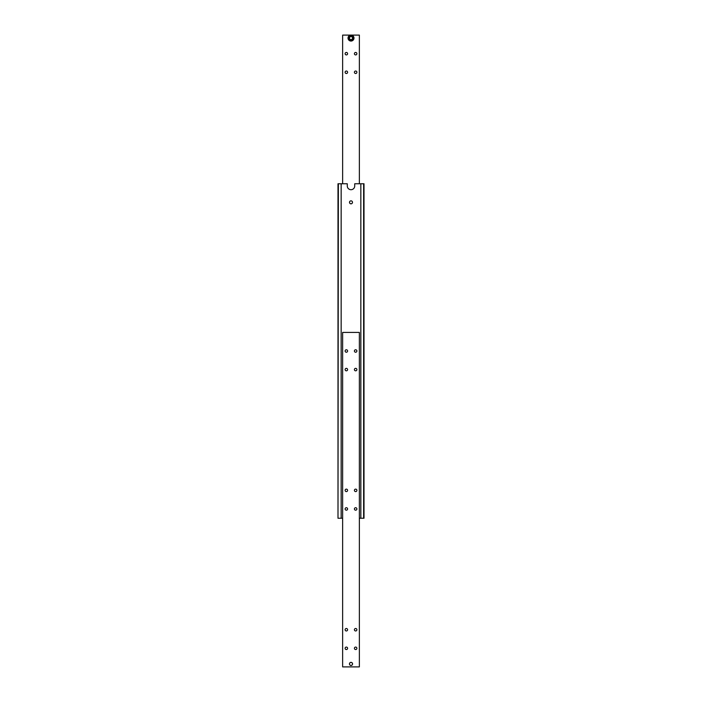 <?xml version="1.0" encoding="UTF-8"?>
<svg xmlns="http://www.w3.org/2000/svg" width="702" height="702" viewBox="0 0 702 702"><rect width="100%" height="100%" fill="white"/><g stroke="black" fill="none" stroke-linecap="round" stroke-linejoin="round"><path stroke-width="1.05" d="M359.363 518.243L364.005 518.243L364.005 183.757L354.721 183.757L354.721 185.986A3.721 3.721 0 0 1 351 189.707A3.721 3.721 0 0 1 347.279 185.986L347.279 183.757L337.995 183.757L337.995 518.243L338.364 183.757M352.483 202.343A1.483 1.483 0 0 1 350.254 203.633A1.483 1.483 0 0 1 350.254 201.053A1.483 1.483 0 0 1 352.483 202.343M363.636 183.757L363.636 518.243M360.846 518.243L360.846 183.757M338.364 518.243L342.637 518.243M341.154 518.243L341.154 183.757M354.413 351A1.237 1.237 0 0 1 356.265 349.929A1.237 1.237 0 0 1 356.265 352.071A1.237 1.237 0 0 1 354.413 351M354.413 369.585A1.237 1.237 0 0 1 356.265 368.515A1.237 1.237 0 0 1 356.265 370.656A1.237 1.237 0 0 1 354.413 369.585M345.121 351A1.237 1.237 0 0 1 346.972 349.929A1.237 1.237 0 0 1 346.972 352.071A1.237 1.237 0 0 1 345.121 351M345.121 369.585A1.237 1.237 0 0 1 346.972 368.515A1.237 1.237 0 0 1 346.972 370.656A1.237 1.237 0 0 1 345.121 369.585M354.413 508.95A1.237 1.237 0 0 1 356.265 507.879A1.237 1.237 0 0 1 356.265 510.021A1.237 1.237 0 0 1 354.413 508.95M354.413 490.365A1.237 1.237 0 0 1 356.265 489.294A1.237 1.237 0 0 1 356.265 491.435A1.237 1.237 0 0 1 354.413 490.365M345.121 508.95A1.237 1.237 0 0 1 346.972 507.879A1.237 1.237 0 0 1 346.972 510.021A1.237 1.237 0 0 1 345.121 508.95M345.121 490.365A1.237 1.237 0 0 1 346.972 489.294A1.237 1.237 0 0 1 346.972 491.435A1.237 1.237 0 0 1 345.121 490.365M354.413 648.315A1.237 1.237 0 0 1 356.265 647.244A1.237 1.237 0 0 1 356.265 649.385A1.237 1.237 0 0 1 354.413 648.315M354.413 629.738A1.237 1.237 0 0 1 356.265 628.667A1.237 1.237 0 0 1 356.265 630.808A1.237 1.237 0 0 1 354.413 629.738M345.121 648.315A1.237 1.237 0 0 1 346.972 647.244A1.237 1.237 0 0 1 346.972 649.385A1.237 1.237 0 0 1 345.121 648.315M345.121 629.738A1.237 1.237 0 0 1 346.972 628.667A1.237 1.237 0 0 1 346.972 630.808A1.237 1.237 0 0 1 345.121 629.738M349.447 663.925A1.553 1.553 0 0 1 351.781 662.574A1.553 1.553 0 0 1 351.781 665.277A1.553 1.553 0 0 1 349.447 663.925M359.363 666.9L359.363 332.415L342.637 332.415L342.637 666.9L359.363 666.9M354.413 53.685A1.237 1.237 0 0 1 356.265 52.615A1.237 1.237 0 0 1 356.265 54.756A1.237 1.237 0 0 1 354.413 53.685M354.413 72.262A1.237 1.237 0 0 1 356.265 71.192A1.237 1.237 0 0 1 356.265 73.333A1.237 1.237 0 0 1 354.413 72.262M345.121 53.685A1.237 1.237 0 0 1 346.972 52.615A1.237 1.237 0 0 1 346.972 54.756A1.237 1.237 0 0 1 345.121 53.685M345.121 72.262A1.237 1.237 0 0 1 346.972 71.192A1.237 1.237 0 0 1 346.972 73.333A1.237 1.237 0 0 1 345.121 72.262M342.637 183.757L342.637 35.1L359.363 35.1L359.363 183.757M352.518 663.925A1.518 1.518 0 0 1 350.245 665.242A1.518 1.518 0 0 1 350.245 662.618A1.518 1.518 0 0 1 352.518 663.925M353.975 38.075A2.975 2.975 0 0 0 351 35.1A2.975 2.975 0 0 0 348.025 38.075A2.975 2.975 0 0 0 351 41.049A2.975 2.975 0 0 0 353.975 38.075A2.975 2.975 0 0 0 351 35.1A2.975 2.975 0 0 0 348.025 38.075A2.975 2.975 0 0 0 351 41.049A2.975 2.975 0 0 0 353.975 38.075M351 36.355L352.483 37.215L352.483 38.935L351 39.786L349.517 38.935L349.517 37.215L351 36.355M351 40.672A2.597 2.597 0 0 0 353.255 36.776A2.597 2.597 0 0 0 348.745 36.776A2.597 2.597 0 0 0 351 40.672"/></g></svg>

